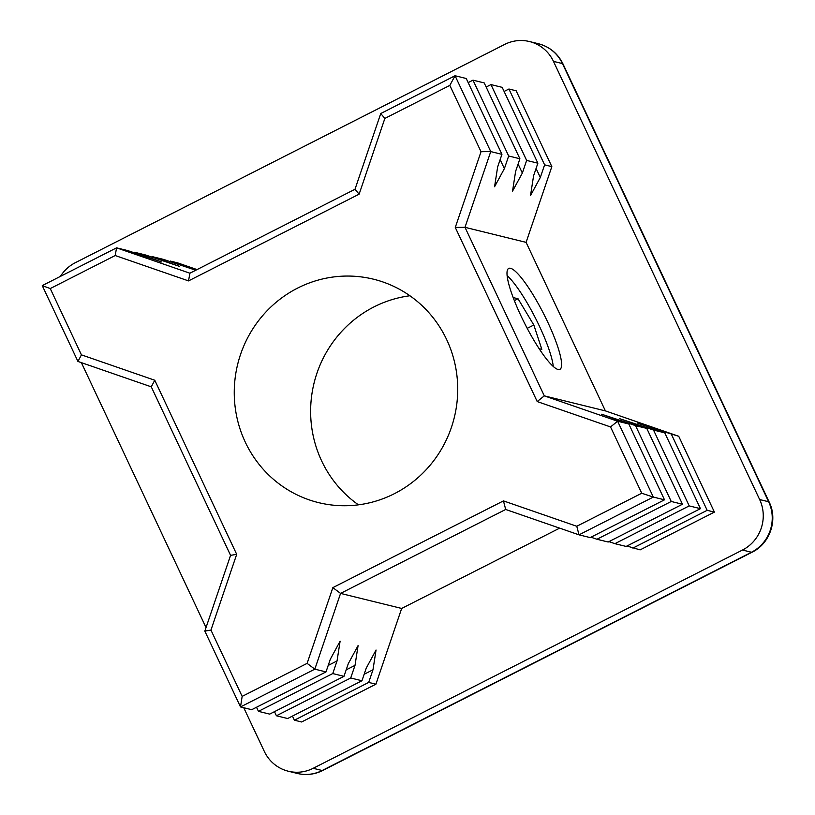 <?xml version="1.0" encoding="UTF-8"?>
<svg xmlns="http://www.w3.org/2000/svg" width="815" height="815" viewBox="0 0 815 815"><rect width="100%" height="100%" fill="white"/><g stroke="black" fill="none" stroke-linecap="round" stroke-linejoin="round"><path stroke-width="1.22" d="M513.144 297.556L518.034 298.769L533.825 325.002L541.832 349.319L539.143 348.657M533.825 325.002L527.224 328.353M507.083 275.572A56.581 10.646 -116.9 0 1 539.52 326.407A56.581 10.646 -116.9 0 1 553.263 366.404M518.034 298.769L514.336 300.643M547.772 322.2A56.581 10.646 -116.9 0 1 559.946 369.327A56.581 10.646 -116.9 0 1 524.809 323.718A56.581 10.646 -116.9 0 1 508.652 268.451A56.581 10.646 -116.9 0 1 547.772 322.2M188.53 280.9L115.2 255.533L50.245 288.561L81.439 354.861L154.768 380.238L236.696 554.343L210.953 630.087L242.157 696.397L307.112 663.369L332.856 587.625L503.446 500.889L576.775 526.266L641.741 493.238L610.537 426.938L537.207 401.561L455.279 227.446L481.023 151.712L449.829 85.402L384.863 118.43L359.12 194.174L188.53 280.9L189.895 273.219L116.565 247.842L127.751 250.592L161.676 262.002L134.495 252.253L145.722 255.024L179.646 266.423L152.466 256.674L163.693 259.445L195.763 270.234M133.701 252.65L134.495 252.253M146.71 256.481L146.038 256.827M151.672 257.082L152.466 256.674M164.681 260.902L164.009 261.248M181.979 265.67L182.652 265.333L170.437 261.095L177.66 262.878L197.036 269.582M169.642 261.503L170.437 261.095M501.928 154.341L466.241 78.505L455.055 75.744L490.742 151.58L501.928 154.341L497.639 166.963L494.573 186.727L504.383 168.624L508.672 156.001L519.899 158.762L484.212 82.926L472.985 80.155L508.672 156.001M472.985 80.155L468.177 82.6M504.383 168.624L500.135 159.608M623.709 422.211L623.332 421.406L601.633 414.234L628.813 423.983L664.5 499.819L653.314 497.069L579.007 534.844L590.203 537.594L664.5 499.819M519.899 158.762L515.61 171.384L512.543 191.148L522.354 173.045L526.643 160.423L537.869 163.183L502.183 87.348L490.956 84.587L526.643 160.423M490.956 84.587L486.148 87.032M522.354 173.045L518.106 164.029M641.68 426.642L641.303 425.838L619.604 418.666L646.784 428.405L682.471 504.24L671.244 501.48L596.937 539.255L608.173 542.016L682.471 504.24M537.869 163.183L533.581 175.806L530.514 195.569L540.314 177.466L544.614 164.844L551.837 166.627L526.093 242.361L605.402 410.892L544.298 395.856L617.627 421.223L628.813 423.983M551.837 166.627L516.15 90.781L508.927 89.008L544.614 164.844M508.927 89.008L504.118 91.453M540.314 177.466L536.076 168.461M659.651 431.064L659.274 430.259L637.575 423.087L664.755 432.826L700.442 508.662L689.215 505.901L614.907 543.676L626.134 546.437L700.442 508.662M328.211 665.437L337.043 660.945L340.11 641.181L330.299 659.284L326.01 671.917L251.713 709.692L240.517 706.931L204.83 631.095L210.953 630.087M337.043 660.945L332.754 673.567L258.447 711.352L256.521 707.247M346.181 669.859L355.014 665.366L358.08 645.602L348.27 663.716L343.981 676.338L269.673 714.113L258.447 711.352M355.014 665.366L350.715 677.999L276.417 715.774L274.482 711.668M364.152 674.28L372.985 669.798L376.051 650.024L366.241 668.137L361.952 680.759L287.644 718.535L276.417 715.774M372.985 669.798L368.686 682.42L294.388 720.195L292.453 716.09M236.696 554.343L230.574 555.351L151.274 386.83L77.945 361.453L42.258 285.617L116.565 247.842L115.2 255.533M446.712 339.692A115.047 111.533 -76.2 0 0 373.484 279.188A115.047 111.533 -76.2 0 0 259.516 319.449A115.047 111.533 -76.2 0 0 245.264 442.107A115.047 111.533 -76.2 0 0 318.492 502.611A115.047 111.533 -76.2 0 0 432.459 462.349A115.047 111.533 -76.2 0 0 446.712 339.692M242.157 696.397L240.517 706.931L314.824 669.156L326.01 671.917M182.652 265.333L195.845 270.193M590.987 537.197L596.937 539.255M671.244 501.48L635.557 425.644L623.332 421.406M608.958 541.618L614.907 543.676M689.215 505.901L653.528 430.065L641.303 425.838M626.929 546.04L640.111 549.88L714.409 512.105L678.722 436.27L659.274 430.259M714.409 512.105L707.175 510.322L632.878 548.098M707.175 510.322L671.499 434.487M409.904 295.764A115.047 111.533 -76.2 0 0 321.64 460.903A115.047 111.533 -76.2 0 0 358.447 504.831M503.446 500.889L505.687 509.467L579.007 534.844L576.775 526.266M559.64 528.14L401.663 608.459L340.568 593.412L314.824 669.156L307.112 663.369M332.754 673.567L343.981 676.338M350.715 677.999L361.952 680.759M368.686 682.42L375.919 684.193L401.663 608.459M505.687 509.467L340.568 593.412L332.856 587.625M455.279 227.446L464.998 227.324L490.742 151.58L481.023 151.712M537.207 401.561L544.298 395.856L464.998 227.324L526.093 242.361M635.557 425.644L646.784 428.405M653.528 430.065L664.755 432.826M605.402 410.892L678.722 436.27M449.829 85.402L455.055 75.744L380.758 113.519L355.004 189.263L189.895 273.219M230.574 555.351L204.83 631.095M610.537 426.938L617.627 421.223L653.314 497.069L641.741 493.238M243.756 707.736L264.305 751.389A37.724 36.563 -76.2 0 0 288.306 771.224A37.724 36.563 -76.2 0 0 313.184 768.301L742.496 550.033A37.724 36.563 -76.2 0 0 759.651 499.544L553.466 61.37A37.724 36.563 -76.2 0 0 529.455 41.534A37.724 36.563 -76.2 0 0 504.587 44.458L75.275 262.725A37.724 36.563 -76.2 0 0 60.402 276.397M206.032 627.56L81.368 362.644M294.388 720.195L301.621 721.978L375.919 684.193M154.768 380.238L151.274 386.83M77.945 361.453L81.439 354.861M42.258 285.617L50.245 288.561M359.12 194.174L355.004 189.263M380.758 113.519L384.863 118.43M538.44 43.745A37.724 36.563 103.8 0 1 562.452 63.58A18.857 2.965 -25.2 0 1 563.002 63.947C557.837 53.495 549.646 46.761 538.44 43.745L529.455 41.534M553.466 61.37L562.452 63.58L768.637 501.755A18.857 2.965 -25.2 0 1 769.197 502.122L563.002 63.947M759.651 499.544L768.637 501.755A37.724 36.563 103.8 0 1 751.481 552.244A18.857 3.545 63.1 0 0 752.092 552.203C769.961 543.656 778.07 519.858 769.197 502.122M742.496 550.033L751.481 552.244L322.17 770.511A18.857 3.545 63.1 0 0 322.791 770.47L752.092 552.203M313.184 768.301L322.17 770.511A37.724 36.563 103.8 0 1 297.292 773.435L288.306 771.224M322.791 770.47C314.631 774.515 306.134 775.503 297.292 773.435"/></g></svg>
